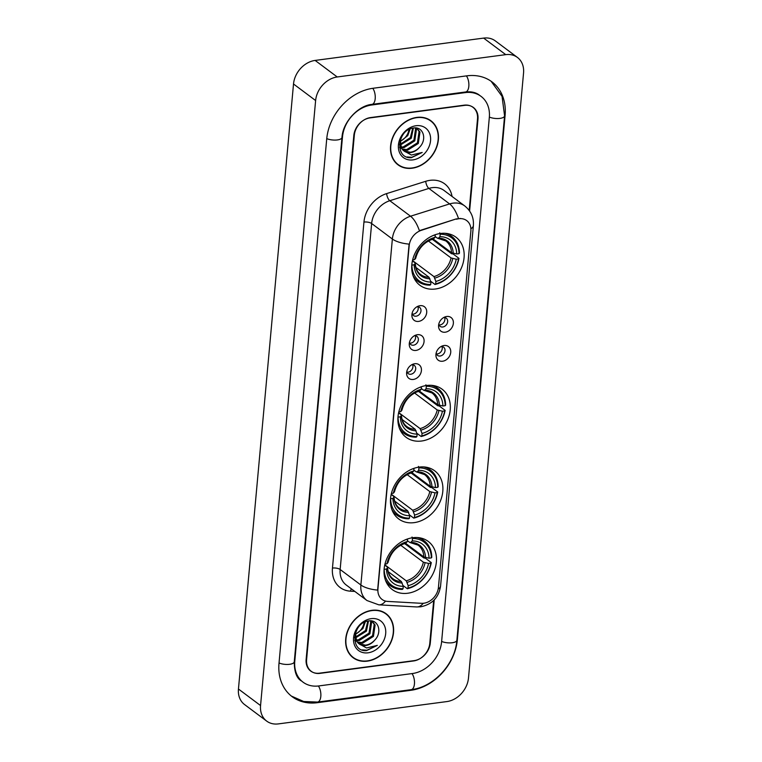 <?xml version="1.0" encoding="UTF-8"?>
<svg xmlns="http://www.w3.org/2000/svg" width="762" height="762" viewBox="0 0 762 762"><rect width="100%" height="100%" fill="white"/><g stroke="black" fill="none" stroke-linecap="round" stroke-linejoin="round"><path stroke-width="1.14" d="M426.634 385.496A30.051 23.841 126.8 0 0 400.221 407.537A30.051 23.841 126.8 0 0 406.108 437.312A30.051 23.841 126.8 0 0 421.577 441.017A30.051 23.841 126.8 0 0 447.999 418.976A30.051 23.841 126.8 0 0 442.112 389.201A30.051 23.841 126.8 0 0 426.634 385.496M419.205 467.106A30.051 23.841 126.8 0 0 392.792 489.147A30.051 23.841 126.8 0 0 398.678 518.932A30.051 23.841 126.8 0 0 414.157 522.637A30.051 23.841 126.8 0 0 440.569 500.586A30.051 23.841 126.8 0 0 434.683 470.811A30.051 23.841 126.8 0 0 419.205 467.106M412.785 537.724A30.051 23.841 126.8 0 0 386.363 559.765A30.051 23.841 126.8 0 0 392.249 589.54A30.051 23.841 126.8 0 0 407.727 593.246A30.051 23.841 126.8 0 0 434.14 571.205A30.051 23.841 126.8 0 0 428.254 541.43A30.051 23.841 126.8 0 0 412.785 537.724M440.465 233.477A30.051 23.841 126.8 0 0 414.052 255.518A30.051 23.841 126.8 0 0 419.938 285.302A30.051 23.841 126.8 0 0 435.416 289.008A30.051 23.841 126.8 0 0 461.829 266.957A30.051 23.841 126.8 0 0 455.943 237.182A30.051 23.841 126.8 0 0 440.465 233.477M418.595 321.402A8.506 6.744 -53.2 0 1 411.909 314.63A8.506 6.744 -53.2 0 1 418.262 306.143A8.506 6.744 -53.2 0 1 420.024 305.686A8.506 6.744 -53.2 0 1 426.701 312.572A8.506 6.744 -53.2 0 1 418.595 321.402M416.976 306.762A5.105 4.048 126.8 0 0 416.957 306.772A5.105 4.048 126.8 0 1 419.605 307.391A5.105 4.048 126.8 0 1 420.605 312.449A5.105 4.048 126.8 0 1 416.119 316.192A5.105 4.048 126.8 0 1 413.49 315.563A5.105 4.048 126.8 0 1 412.137 313.201M415.947 350.425A8.506 6.744 -53.2 0 1 409.27 343.652A8.506 6.744 -53.2 0 1 415.623 335.166A8.506 6.744 -53.2 0 1 417.385 334.708A8.506 6.744 -53.2 0 1 424.063 341.586A8.506 6.744 -53.2 0 1 415.947 350.425M409.499 342.224A5.105 4.048 126.8 0 0 410.851 344.586A5.105 4.048 126.8 0 0 413.471 345.215A5.105 4.048 126.8 0 0 417.957 341.471A5.105 4.048 126.8 0 0 416.957 336.413A5.105 4.048 126.8 0 0 414.328 335.785A5.105 4.048 126.8 0 0 414.309 335.785M413.309 379.447A8.506 6.744 -53.2 0 1 406.622 372.675A8.506 6.744 -53.2 0 1 412.975 364.179A8.506 6.744 -53.2 0 1 414.738 363.731A8.506 6.744 -53.2 0 1 421.415 370.608A8.506 6.744 -53.2 0 1 413.309 379.447M411.69 364.808A5.105 4.048 126.8 0 0 411.671 364.808A5.105 4.048 126.8 0 1 414.318 365.436A5.105 4.048 126.8 0 1 415.319 370.494A5.105 4.048 126.8 0 1 410.832 374.237A5.105 4.048 126.8 0 1 408.203 373.609A5.105 4.048 126.8 0 1 406.86 371.246M445.256 332.203A8.506 6.744 -53.2 0 1 438.579 325.431A8.506 6.744 -53.2 0 1 444.922 316.944A8.506 6.744 -53.2 0 1 446.694 316.487A8.506 6.744 -53.2 0 1 453.361 323.374A8.506 6.744 -53.2 0 1 445.256 332.203M443.636 317.563A5.105 4.048 126.8 0 0 443.617 317.573A5.105 4.048 126.8 0 1 446.265 318.192A5.105 4.048 126.8 0 1 447.265 323.25A5.105 4.048 126.8 0 1 442.779 326.993A5.105 4.048 126.8 0 1 440.15 326.365A5.105 4.048 126.8 0 1 438.807 324.002M442.617 361.226A8.506 6.744 -53.2 0 1 435.931 354.454A8.506 6.744 -53.2 0 1 442.284 345.967A8.506 6.744 -53.2 0 1 444.046 345.51A8.506 6.744 -53.2 0 1 450.723 352.387A8.506 6.744 -53.2 0 1 442.617 361.226M436.169 353.025A5.105 4.048 126.8 0 0 437.512 355.387A5.105 4.048 126.8 0 0 440.141 356.016A5.105 4.048 126.8 0 0 444.627 352.273A5.105 4.048 126.8 0 0 443.627 347.215A5.105 4.048 126.8 0 0 440.998 346.586A5.105 4.048 126.8 0 0 440.979 346.586M417.928 306.753A5.105 4.048 -53.2 0 1 413.356 314.125A5.105 4.048 -53.2 0 1 412.394 314.144M415.29 335.766A5.105 4.048 -53.2 0 1 410.708 343.148A5.105 4.048 -53.2 0 1 409.756 343.157M412.642 364.788A5.105 4.048 -53.2 0 1 408.07 372.17A5.105 4.048 -53.2 0 1 407.118 372.18M444.598 317.554A5.105 4.048 -53.2 0 1 440.017 324.926A5.105 4.048 -53.2 0 1 439.064 324.945M441.95 346.577A5.105 4.048 -53.2 0 1 437.378 353.949A5.105 4.048 -53.2 0 1 436.426 353.959M456.524 219.246A15.307 12.144 -53.2 0 1 458.848 218.723A15.307 12.144 -53.2 0 1 466.735 220.618A15.307 12.144 -53.2 0 1 470.868 231.105L438.445 587.312A15.307 12.144 -53.2 0 1 421.567 603.313L387.668 601.418A15.307 12.144 -53.2 0 1 382.067 599.437A15.307 12.144 -53.2 0 1 377.933 588.94L409.175 245.669A15.307 12.144 -53.2 0 1 421.443 230.286L456.114 218.951L460.581 218.456M469.182 210.407L477.507 118.929A17.012 13.497 126.8 0 0 472.916 107.271A17.012 13.497 126.8 0 0 464.153 105.175L370.532 117.577A17.012 13.497 126.8 0 0 354.32 135.255L306.6 659.606A17.012 13.497 126.8 0 0 311.191 671.265A17.012 13.497 126.8 0 0 319.954 673.37L413.575 660.959A17.012 13.497 126.8 0 0 429.787 643.29L433.683 600.427M318.811 685.933L412.433 673.532A30.613 24.289 126.8 0 0 441.608 641.718L489.328 117.367A30.613 24.289 126.8 0 0 481.07 96.383A30.613 24.289 126.8 0 0 465.296 92.602L371.675 105.004A30.613 24.289 126.8 0 0 342.5 136.817L294.78 661.178A30.613 24.289 126.8 0 0 303.038 682.161A30.613 24.289 126.8 0 0 318.811 685.933M446.875 701.573A22.679 17.993 126.8 0 0 468.487 678.009L523.551 72.981A22.679 17.993 126.8 0 0 517.427 57.436A22.679 17.993 126.8 0 0 505.749 54.645L337.233 76.972A22.679 17.993 126.8 0 0 315.62 100.536L260.556 705.555A22.679 17.993 126.8 0 0 266.681 721.1A22.679 17.993 126.8 0 0 278.359 723.9L446.875 701.573M517.427 57.436L495.319 40.9A22.679 17.993 126.8 0 0 483.641 38.1L315.125 60.427A22.679 17.993 126.8 0 0 293.513 83.991L238.449 689.019A22.679 17.993 126.8 0 0 244.573 704.564L266.681 721.1M410.899 690.296A48.758 38.681 126.8 0 0 457.381 639.632L505.101 115.281A48.758 38.681 126.8 0 0 491.938 81.858A48.758 38.681 126.8 0 0 466.82 75.838L373.199 88.249A48.758 38.681 126.8 0 0 326.727 138.913L279.006 663.264A48.758 38.681 126.8 0 0 292.17 696.687A48.758 38.681 126.8 0 0 317.287 702.697L410.899 690.296L410.232 689.791M416.795 117.405A27.499 21.812 126.8 0 0 392.62 137.579A27.499 21.812 126.8 0 0 398.012 164.821A27.499 21.812 126.8 0 0 412.175 168.212A27.499 21.812 126.8 0 0 436.34 148.047A27.499 21.812 126.8 0 0 430.959 120.796A27.499 21.812 126.8 0 0 416.795 117.405M396.935 163.954A27.499 21.812 126.8 0 0 398.488 164.821M371.932 610.324A27.499 21.812 126.8 0 0 347.767 630.498A27.499 21.812 126.8 0 0 353.149 657.749A27.499 21.812 126.8 0 0 367.313 661.14A27.499 21.812 126.8 0 0 391.487 640.966A27.499 21.812 126.8 0 0 386.096 613.715A27.499 21.812 126.8 0 0 371.932 610.324M352.073 656.882A27.499 21.812 126.8 0 0 353.635 657.749M385.543 601.085A19.841 10.687 93.2 0 1 378.809 604.837L366.998 600.542A22.679 17.993 -53.2 0 1 360.874 584.997A19.841 7.401 -174.8 0 0 377.628 590.102L409.108 244.116A19.841 7.401 5.2 0 1 392.363 239.011A22.679 17.993 -53.2 0 1 410.528 216.218A19.841 8.115 72.5 0 1 419.367 230.667L456.114 218.951M469.611 211.017L477.974 119.129A17.012 13.497 126.8 0 0 473.383 107.471A17.012 13.497 126.8 0 0 464.62 105.375L370.018 117.91A17.012 13.497 126.8 0 0 353.806 135.579L306.133 659.416A17.012 13.497 126.8 0 0 310.725 671.074A17.012 13.497 126.8 0 0 319.488 673.17L414.09 660.635A17.012 13.497 126.8 0 0 430.301 642.966L434.226 599.894M386.239 614.182A27.499 21.812 126.8 0 0 384.962 612.934M431.092 121.253A27.499 21.812 126.8 0 0 429.816 120.015M430.787 121.025A27.213 21.593 126.8 0 0 416.776 117.662A27.213 21.593 126.8 0 0 392.849 137.627A27.213 21.593 126.8 0 0 398.183 164.592A27.213 21.593 126.8 0 0 412.194 167.954A27.213 21.593 126.8 0 0 436.121 147.99A27.213 21.593 126.8 0 0 430.787 121.025L428.577 119.367A27.213 21.593 126.8 0 0 428.263 119.139M413.375 128.016L411.28 138.236L400.355 145.009M415.7 128.149L416.452 129.464L414.785 140.865L404.012 147.628L401.212 147.533M415.147 127.987L415.576 128.807L413.909 140.208L403.136 146.971L400.955 146.961M414.842 127.911L417.662 129.178L419.957 132.083L418.3 143.494L407.527 150.247L402.469 149.495M400.555 148.39L399.593 147.561M417.214 128.873L419.081 131.426L417.424 142.837L406.651 149.59L402.117 149.047M419.433 147.38C427.539 139.379 423.186 126.378 413.747 127.978C397.059 129.216 394.268 159.182 411.385 157.686L422.196 152.457L411.413 155.048L403.736 150.762A12.821 10.163 126.8 0 0 404.041 151A12.821 10.163 126.8 0 0 410.642 152.581A12.821 10.163 126.8 0 0 419.433 147.38C416.7 150.238 413.614 151.857 410.156 152.219L403.631 150.676M403.736 150.762L401.345 147.799L400.307 139.941M403.184 150.362L400.469 147.142L399.45 144.237M410.185 128.902L407.765 135.607L400.107 141.675M400.136 141.294A12.821 10.163 126.8 0 0 408.222 132.493L409.165 129.369M412.68 128.14L410.404 137.579L400.221 144.275M415.909 127.968L417.662 129.178M416.033 125.73A18.488 14.668 126.8 0 0 398.421 144.932A18.488 14.668 126.8 0 0 412.928 159.887A18.488 14.668 126.8 0 0 430.549 140.684A18.488 14.668 126.8 0 0 416.033 125.73M395.659 162.706A27.213 21.593 126.8 0 0 395.964 162.944L398.183 164.592M422.196 152.457L411.804 157.296L406.984 156.953M385.924 613.943A27.213 21.593 126.8 0 0 371.913 610.591A27.213 21.593 126.8 0 0 347.986 630.555A27.213 21.593 126.8 0 0 353.32 657.52A27.213 21.593 126.8 0 0 367.332 660.873A27.213 21.593 126.8 0 0 391.258 640.918A27.213 21.593 126.8 0 0 385.924 613.943L383.715 612.296A27.213 21.593 126.8 0 0 383.4 612.067M368.513 620.944L366.417 631.165L355.492 637.937M370.846 621.078L371.589 622.383L369.932 633.793L359.159 640.547L356.349 640.451M370.284 620.906L370.713 621.725L369.046 633.136L358.283 639.889L356.092 639.88M369.98 620.839L372.808 622.106L375.104 625.011L373.437 636.413L362.664 643.176L357.607 642.423M355.692 641.318L354.73 640.49M372.351 621.802L374.218 624.354L372.561 635.756L361.788 642.518L357.264 641.975M374.571 640.309C382.676 632.298 378.323 619.296 368.884 620.897C352.206 622.144 349.415 652.11 366.522 650.615L377.333 645.376L366.551 647.967L358.873 643.69A12.821 10.163 126.8 0 0 359.178 643.928A12.821 10.163 126.8 0 0 365.779 645.509A12.821 10.163 126.8 0 0 374.571 640.309C371.846 643.166 368.751 644.776 365.303 645.147L358.778 643.604M358.873 643.69L356.483 640.718L355.444 632.86M358.33 643.29L355.606 640.061L354.597 637.165M365.322 621.83L362.912 628.536L355.244 634.603M355.273 634.222A12.821 10.163 126.8 0 0 363.369 625.412L364.303 622.297M367.817 621.059L365.541 630.507L355.359 637.194M371.046 620.887L372.808 622.106M371.18 618.658A18.488 14.668 126.8 0 0 353.558 637.861A18.488 14.668 126.8 0 0 368.065 652.815A18.488 14.668 126.8 0 0 385.686 633.603A18.488 14.668 126.8 0 0 371.18 618.658M350.806 655.634A27.213 21.593 126.8 0 0 351.111 655.863L353.32 657.52M377.333 645.376L366.941 650.224L362.131 649.881M413.09 275.777A28.118 22.308 126.8 0 0 418.052 281.483A28.118 22.308 126.8 0 0 430.082 285.14L430.73 284.502A26.984 21.412 126.8 0 1 411.89 265.09L414.176 264.785A24.374 19.345 126.8 0 0 430.959 282.083L429.016 277.244L415.938 267.452M412.423 260.852L414.919 262.728L415.176 263.547L414.176 264.785M431.244 239.649L432.521 239.478A26.927 21.365 126.8 0 0 432.568 239.192M432.521 239.478L451.58 253.746L453.066 253.937L458.981 258.366L458.543 258.909A26.984 21.412 126.8 0 1 435.664 283.855L435.016 284.493A28.118 22.308 126.8 0 0 458.981 258.366M435.016 284.493L430.701 281.264M435.188 234.734L435.245 234.915A26.984 21.412 126.8 0 0 433.159 235.515M435.664 283.855L435.883 281.426A24.374 19.345 126.8 0 0 456.257 259.213L458.543 258.909M430.959 282.083L430.73 284.502M435.245 234.915L435.026 237.334A24.374 19.345 126.8 0 0 414.652 259.547L412.671 259.813M456.257 259.213L451.047 257.937L428.396 240.983M412.49 260.537L433.94 276.587L435.883 281.426M432.511 238.83L433.559 238.792L435.026 237.334M414.652 259.547L415.652 258.308L415.395 257.489L415.652 258.308A21.803 17.297 126.8 0 1 433.559 238.792M414.919 262.728L415.176 263.547A21.803 17.297 126.8 0 0 429.92 278.749M439.722 232.791L440.179 234.258A26.984 21.412 126.8 0 1 459.019 253.67L459.457 253.127A28.118 22.308 126.8 0 0 451.752 236.449A28.118 22.308 126.8 0 0 444.875 233.296M459.019 253.67L456.733 253.975A24.374 19.345 126.8 0 0 439.95 236.687L440.179 234.258M415.747 258.108C418.424 248.364 424.243 241.992 433.197 239.001L451.523 252.698L456.733 253.975M439.95 236.687L438.483 238.135L437.436 238.182L435.112 236.439M453.228 253.336A21.803 17.297 126.8 0 0 438.483 238.135L437.436 238.182M399.25 427.796A28.118 22.308 126.8 0 0 404.222 433.502A28.118 22.308 126.8 0 0 416.252 437.159L416.9 436.521A26.984 21.412 126.8 0 1 398.059 417.109L400.336 416.804A24.374 19.345 126.8 0 0 417.119 434.092L415.176 429.254L402.098 419.471M398.583 412.871L401.088 414.738L401.336 415.566L400.336 416.804M417.414 391.658L418.681 391.497A26.927 21.365 126.8 0 0 418.738 391.201M418.681 391.497L437.75 405.765L439.226 405.955L445.141 410.385L444.703 410.928A26.984 21.412 126.8 0 1 421.824 435.864L421.176 436.502A28.118 22.308 126.8 0 0 445.141 410.385M421.176 436.502L416.871 433.283M421.357 386.744L421.415 386.925A26.984 21.412 126.8 0 0 419.329 387.525M421.824 435.864L422.043 433.445A24.374 19.345 126.8 0 0 442.427 411.223L444.703 410.928M417.119 434.092L416.9 436.521M421.415 386.925L421.195 389.353A24.374 19.345 126.8 0 0 400.812 411.566L398.831 411.832M442.427 411.223L437.217 409.956L414.566 393.002M398.659 412.556L420.11 428.606L422.043 433.445M418.671 390.849L419.719 390.811L421.195 389.353M400.812 411.566L401.812 410.327L401.564 409.499L401.812 410.327A21.803 17.297 126.8 0 1 419.719 390.811M401.088 414.738L401.336 415.566A21.803 17.297 126.8 0 0 416.081 430.759M425.882 384.81L426.339 386.277A26.984 21.412 126.8 0 1 445.179 405.689L445.618 405.146A28.118 22.308 126.8 0 0 437.912 388.468A28.118 22.308 126.8 0 0 431.044 385.315M445.179 405.689L442.903 405.994A24.374 19.345 126.8 0 0 426.12 388.696L426.339 386.277M401.917 410.127C404.593 400.374 410.413 394.011 419.367 391.02L437.693 404.717L442.903 405.994M426.12 388.696L424.653 390.154L423.605 390.201L421.272 388.458M439.398 405.346A21.803 17.297 126.8 0 0 424.653 390.154L423.605 390.201M391.82 509.407A28.118 22.308 126.8 0 0 396.792 515.112A28.118 22.308 126.8 0 0 408.823 518.77L409.47 518.131A26.984 21.412 126.8 0 1 390.63 498.719L392.906 498.415A24.374 19.345 126.8 0 0 409.689 515.712L407.756 510.873L394.668 501.082M391.163 494.481L393.659 496.357L393.906 497.176L392.906 498.415M409.985 473.278L411.251 473.107A26.927 21.365 126.8 0 0 411.309 472.821M411.251 473.107L430.32 487.375L431.806 487.566L437.721 491.995L437.283 492.538A26.984 21.412 126.8 0 1 414.404 517.484L413.747 518.122A28.118 22.308 126.8 0 0 437.721 491.995M413.747 518.122L409.442 514.893M413.928 468.363L413.985 468.535A26.984 21.412 126.8 0 0 411.899 469.144M414.404 517.484L414.623 515.055A24.374 19.345 126.8 0 0 434.997 492.843L437.283 492.538M409.689 515.712L409.47 518.131M413.985 468.535L413.766 470.964A24.374 19.345 126.8 0 0 393.392 493.176L391.401 493.443M434.997 492.843L429.787 491.566L407.137 474.612M391.23 494.167L412.68 510.216L414.623 515.055M411.251 472.459L412.29 472.421L413.766 470.964M393.392 493.176L394.383 491.938L394.135 491.119L394.383 491.938A21.803 17.297 126.8 0 1 412.29 472.421M393.659 496.357L393.906 497.176A21.803 17.297 126.8 0 0 408.661 512.378M418.452 466.42L418.91 467.887A26.984 21.412 126.8 0 1 437.759 487.299L438.198 486.756A28.118 22.308 126.8 0 0 430.492 470.078A28.118 22.308 126.8 0 0 423.615 466.925M437.759 487.299L435.473 487.604A24.374 19.345 126.8 0 0 418.69 470.306L418.91 467.887M394.487 491.738C397.164 481.994 402.984 475.621 411.937 472.63L430.263 486.327L435.473 487.604M418.69 470.306L417.224 471.764L416.176 471.811L413.842 470.068M431.968 486.966A21.803 17.297 126.8 0 0 417.224 471.764L416.176 471.811M385.401 580.015A28.118 22.308 126.8 0 0 390.363 585.721A28.118 22.308 126.8 0 0 402.393 589.388L403.05 588.74A26.984 21.412 126.8 0 1 384.2 569.328L386.486 569.033A24.374 19.345 126.8 0 0 403.269 586.321L401.326 581.482L388.249 571.7M384.734 565.09L387.229 566.966L387.487 567.795L386.486 569.033M403.555 543.887L404.832 543.716A26.927 21.365 126.8 0 0 404.879 543.43M404.832 543.716L423.891 557.984L425.377 558.184L431.292 562.604L430.854 563.147A26.984 21.412 126.8 0 1 407.975 588.093L407.327 588.731A28.118 22.308 126.8 0 0 431.292 562.604M407.327 588.731L403.012 585.502M407.508 538.972L407.556 539.153A26.984 21.412 126.8 0 0 405.47 539.753M407.975 588.093L408.194 585.664A24.374 19.345 126.8 0 0 428.568 563.451L430.854 563.147M403.269 586.321L403.05 588.74M407.556 539.153L407.337 541.572A24.374 19.345 126.8 0 0 386.963 563.794L384.981 564.051M428.568 563.451L423.358 562.175L400.707 545.23M384.8 564.785L406.251 580.834L408.194 585.664M404.822 543.077L405.87 543.03L407.337 541.572M386.963 563.794L387.963 562.556L387.715 561.727L387.963 562.556A21.803 17.297 126.8 0 1 405.87 543.03M387.229 566.966L387.487 567.795A21.803 17.297 126.8 0 0 402.231 582.987M412.032 537.029L412.49 538.496A26.984 21.412 126.8 0 1 431.33 557.908L431.768 557.365A28.118 22.308 126.8 0 0 424.063 540.696A28.118 22.308 126.8 0 0 417.185 537.534M431.33 557.908L429.054 558.213A24.374 19.345 126.8 0 0 412.271 540.925L412.49 538.496M388.058 562.356C390.735 552.602 396.554 546.23 405.517 543.249L423.843 556.936L429.054 558.213M412.271 540.925L410.794 542.382L409.746 542.42L407.422 540.677M425.548 557.574A21.803 17.297 126.8 0 0 410.794 542.382L409.746 542.42M491.119 81.267L502.053 96.364L504.587 115.9L456.867 640.261A9.068 3.381 -174.8 0 1 452.257 642.747A9.068 3.381 -174.8 0 1 441.636 641.423M456.867 640.261C455.162 663.94 433.93 687.124 411.204 689.667A9.068 4.362 -97.5 0 0 414.433 683.981A9.068 4.362 -97.5 0 0 412.004 673.589M411.204 689.667L317.583 702.069A9.068 4.362 -97.5 0 0 320.812 696.382A9.068 4.362 -97.5 0 0 318.383 685.99M279.035 662.969A9.068 3.381 5.2 0 0 289.655 664.293A9.068 3.381 5.2 0 0 294.265 661.797L341.986 137.446C342.748 122.12 358.33 105.47 371.97 104.375L465.592 91.973C471.259 91.354 475.859 92.412 479.403 95.136M326.755 138.608A9.068 3.381 5.2 0 0 337.375 139.932A9.068 3.381 5.2 0 0 341.986 137.446M372.78 88.306A9.068 4.362 82.5 0 1 375.199 98.698A9.068 4.362 82.5 0 1 371.97 104.375M466.401 75.895A9.068 4.362 82.5 0 1 468.82 86.287A9.068 4.362 82.5 0 1 465.592 91.973M504.587 115.9A9.068 3.381 -174.8 0 1 499.977 118.386A9.068 3.381 -174.8 0 1 489.356 117.072M238.449 689.019L260.556 705.555M293.513 83.991L315.62 100.536M315.125 60.427L337.233 76.972M483.641 38.1L505.749 54.645M316.601 702.193L317.287 702.697M371.027 104.518L371.675 105.004M464.63 92.107L465.296 92.602M354.797 591.417L350.463 591.169A28.346 22.489 -53.2 0 1 332.461 568.071L363.941 222.085A28.346 22.489 -53.2 0 1 386.648 193.596A5.667 2.315 -107.5 0 0 389.801 200.711L410.528 216.218L449.609 203.921A22.679 17.993 -53.2 0 1 453.066 203.149A22.679 17.993 -53.2 0 1 464.744 205.95L444.017 190.443A22.679 17.993 126.8 0 0 432.34 187.643A22.679 17.993 126.8 0 0 428.892 188.414L389.801 200.711A22.679 17.993 126.8 0 0 371.637 223.504L340.147 569.49A22.679 17.993 126.8 0 0 346.272 585.035L366.998 600.542M458.486 218.484A19.841 8.115 72.5 0 0 449.609 203.921L428.892 188.414A5.667 2.315 -107.5 0 1 425.739 181.299A28.346 22.489 -53.2 0 1 452.057 196.453M438.188 589.083A19.841 7.401 5.2 0 0 440.579 585.968L473.383 225.571A19.841 7.401 -174.8 0 1 470.887 228.743M332.461 568.071A5.667 2.115 5.2 0 1 340.147 569.49L360.874 584.997L392.363 239.011L371.637 223.504A5.667 2.115 5.2 0 0 363.941 222.085M423.262 603.285A19.841 10.687 93.2 0 1 416.585 606.943L378.809 604.837M386.648 193.596L425.739 181.299M351.434 588.902A5.667 3.058 -86.8 0 0 350.463 591.169M415.28 263.252C415.604 268.329 417.395 272.082 420.653 274.51A20.974 16.64 126.8 0 0 429.016 277.244M434.845 278.092A21.803 17.297 126.8 0 0 452.752 258.575M433.94 276.587A20.974 16.64 126.8 0 0 451.047 257.937M451.523 252.698A20.974 16.64 126.8 0 0 445.789 240.916L437.95 238.373M401.45 415.271C401.764 420.348 403.555 424.101 406.822 426.52A20.974 16.64 126.8 0 0 415.176 429.254M421.015 430.111A21.803 17.297 126.8 0 0 438.922 410.585M420.11 428.606A20.974 16.64 126.8 0 0 437.217 409.956M437.693 404.717A20.974 16.64 126.8 0 0 431.959 392.935L424.11 390.392M394.021 496.881C394.335 501.958 396.135 505.711 399.393 508.14A20.974 16.64 126.8 0 0 407.756 510.873M413.585 511.721A21.803 17.297 126.8 0 0 431.492 492.204M412.68 510.216A20.974 16.64 126.8 0 0 429.787 491.566M430.263 486.327A20.974 16.64 126.8 0 0 424.529 474.545L416.69 472.002M387.591 567.49C387.915 572.576 389.706 576.32 392.973 578.749A20.974 16.64 126.8 0 0 401.326 581.482M407.156 582.339A21.803 17.297 126.8 0 0 425.063 562.813M406.251 580.834A20.974 16.64 126.8 0 0 423.358 562.175M423.843 556.936A20.974 16.64 126.8 0 0 418.1 545.154L410.261 542.62M291.37 696.068L303.695 701.497L317.583 702.069M301.381 680.923C296.694 678.332 294.322 671.96 294.265 661.797M416.585 606.943L420.729 606.79C432.197 604.399 438.817 597.465 440.579 585.968M473.383 225.571C473.935 217.599 471.049 211.055 464.744 205.95M414.366 278.721L418.052 281.483M448.066 233.696L451.752 236.449M400.536 430.74L404.222 433.502M434.226 385.705L437.912 388.468M393.106 512.35L396.792 515.112M426.806 467.325L430.492 470.078M386.677 582.968L390.363 585.721M420.376 537.934L424.063 540.696"/></g></svg>
